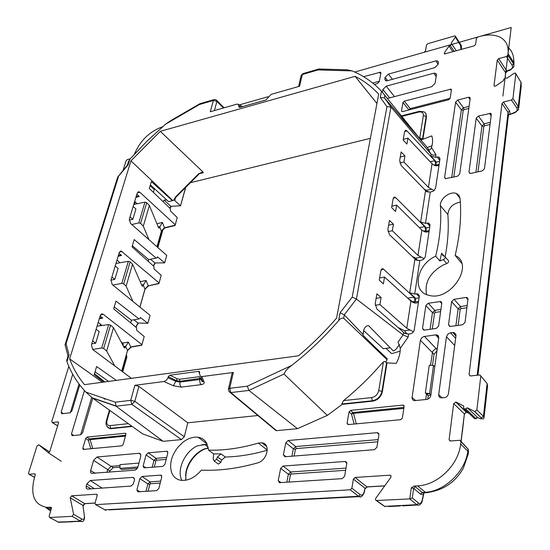 <?xml version="1.0" encoding="UTF-8"?>
<svg xmlns="http://www.w3.org/2000/svg" width="550" height="550" viewBox="0 0 550 550"><rect width="100%" height="100%" fill="white"/><g stroke="black" fill="none" stroke-linecap="round" stroke-linejoin="round"><path stroke-width="0.82" d="M100.176 325.738L100.451 324.191M455.166 255.434C475.042 264.454 450.45 301.978 428.808 295.288C411.366 291.748 416.57 264.406 435.689 256.197C439.993 238.288 441.567 221.458 440.413 205.707C439.574 198.997 449.976 190.884 456.218 193.435L458.899 195.305L460.061 198.378C461.594 216.102 459.958 235.118 455.166 255.434L461.704 263.347M439.883 260.975L441.595 253.213L443.094 255.881L444.345 256.046C445.748 257.153 445.411 258.335 443.334 259.607L439.883 260.975L435.689 256.197M426.566 294.559C424.325 282.48 429.921 272.601 443.348 264.921L446.744 263.587L443.334 259.607M445.136 256.699C447.975 241.842 448.882 227.782 447.851 214.528C448.607 207.701 452.774 203.569 460.336 202.125M445.232 257.056L447.769 259.923C449.219 261.064 448.876 262.288 446.744 263.587M153.326 265.87L154.942 262.976L164.67 262.852L166.733 255.358L164.656 262.845L157.506 256.829L157.266 257.682L156.193 258.081L148.734 259.614L132.351 245.761M153.512 266.035L155.286 262.976M135.809 327.092L137.988 323.001L147.881 323.317L150.074 315.377L112.2 284.536L110.976 280.053L119.288 252.478L121.062 250.986L159.081 282.934L158.916 283.628L161.198 275.316L154.083 268.95L153.856 266.344L132.021 246.861L134.186 239.566L156.193 258.081M135.96 327.216L138.291 323.015M141.859 345.022L144.196 336.538L141.859 345.022L130.811 346.94L128.356 342.086L122.609 343.104L121.007 341.736M131.505 347.022L130.811 346.94L127.552 350.453L125.634 346.713L128.356 342.086M385.99 348.37L391.689 353.636L400.166 351.147M431.991 145.736L427.24 147.544M189.592 182.923L370.384 138.332M169.861 208.161L170.947 206.298L180.517 205.776L185.989 186.512M175.539 197.656L174.735 200.537L180.503 205.769L185.797 186.704M170.074 208.361L171.339 206.278M166.733 255.358L130.542 223.444L129.36 219.065L137.191 193.091L138.724 191.751L139.892 192.308L175.237 224.744L175.058 225.507L177.231 217.553M175.237 224.744L177.238 217.539L170.424 211.001L170.204 208.484L149.311 188.458L151.346 181.576L172.418 200.695L168.534 201.616L150.37 184.883M165.179 227.886L164.491 227.755L162.394 222.406L156.915 223.747M157.032 246.806L161.391 231.144L164.491 227.755L175.127 225.197M455.613 36.465L460.46 44.179L460.515 45.341L455.373 37.159L455.311 35.984L454.554 35.963L427.838 43.677L426.498 44.997L425.507 50.951L424.167 52.278L354.743 72.043L511.204 27.5L502.886 96.085M268.036 96.724L239.394 104.878M456.404 50.854L451.138 43.161L456.397 50.854M455.373 37.159L451.138 43.161M451.681 43.966L450.409 45.767L454.3 51.439M450.409 45.767L449.02 46.166L452.911 51.831M449.02 46.166L444.345 52.786L444.407 53.976M494.498 86.247L494.017 85.484L497.248 60.039L498.671 58.63L506.426 56.533L507.856 55.124L508.049 53.536C508.777 45.767 506 40.267 499.703 37.036C494.175 34.499 487.499 34.313 479.669 36.479L477.812 37.008L476.431 38.376L475.578 44.488L474.189 45.856L444.414 53.989M507.829 47.3C512.167 50.758 514.092 55.791 513.624 62.398L514.023 65.12M505.203 77.914L505.567 72.676L506.749 70.95L498.671 58.63M494.017 85.484L494.388 86.206L495.853 85.924L503.484 80.623L503.642 79.365L505.725 77.914L506.962 78.203L513.934 73.356L515.446 73.074L515.811 73.782L512.937 98.574L511.466 100.024L503.449 102.018L501.985 103.462L508.069 112.399L509.527 110.969L510.118 114.008L508.612 114.73M480.776 375.939L487.114 383.515L479.93 374.969L470.388 375.959L469.067 374.667L501.985 103.462M480.776 376.241L476.877 409.901L474.801 411.551L467.294 407.804L465.671 408.829L475.846 418.474L474.705 418.736L473.763 417.849M477.592 417.436L467.294 407.804M465.671 408.829L464.509 409.09L463.554 407.743L463.767 406.01L456.074 402.091L453.668 403.604L449.103 439.587L450.051 440.99L459.972 440.289L460.934 441.698L460.646 444.036C458.618 464.867 437.601 485.237 417.56 485.877L414.15 486.076L411.317 487.836L413.627 488.379L415.346 486.716L414.15 486.076M460.989 441.348L464.393 413.93L466.159 412.081L466.854 412.328M424.834 492.779L422.819 492.944L426.064 492.683L425.432 492.312C444.833 491.267 465.382 471.371 467.844 451.158L468.325 453.798L463.32 468.194C455.194 482.563 442.771 490.724 426.064 492.683L428.374 492.546M423.954 493.185L423.362 494.725L423.926 493.226L422.283 492.566L420.585 494.216L413.627 488.379L412.301 497.901L409.784 498.919L376.083 500.521L375.444 499.592L375.801 498.286L390.871 477.283L390.988 475.832L389.874 475.193L355.046 477.448L353.396 479.057L351.869 488.187L350.219 489.803L95.645 504.625L94.978 503.367L97.192 495.447L96.635 494.203L71.651 495.811L70.228 497.853L73.59 514.277L72.153 516.347L49.596 517.509L49.088 516.257L51.398 508.475L50.896 507.237L46.509 507.341C34.141 504.749 30.133 494.787 34.485 477.455L35.248 474.987L34.801 473.832L28.971 474.286L28.538 473.138L37.029 445.933L38.741 444.764L48.338 452.732L49.809 451.433L58.513 422.978L58.094 421.905L52.195 422.538L51.789 421.465L68.826 366.328M367.455 486.929L365.035 488.283L353.396 479.057M82.514 521.462L80.884 521.352C82.926 522.143 84.157 520.857 84.576 517.495L82.94 505.395L84.734 503.614L71.651 495.811M57.654 521.812L58.706 522.28L61.332 522.204M50.627 511.067L45.499 507.231M130.185 158.84L127.208 159.644L126.074 160.779L123.138 170.184M134.427 154.117C140.188 140.628 149.552 131.512 162.518 126.761L162.608 126.741M143.144 466.036L144.024 467.878L162.793 466.414L164.959 464.283L167.798 453.035L166.953 451.213L148.177 452.829L146.059 454.919L143.144 466.036L145.901 467.748M166.691 457.428L156.076 458.322L153.966 460.398L155.884 460.879L156.585 460.185L156.076 458.322L148.177 452.829M84.418 390.555L71.452 433.998L72.126 435.662L80.575 434.816L82.569 432.836L92.737 398.186M98.897 377.19L98.622 378.125M72.737 374.275L61.139 412.184L61.751 413.772L69.987 412.83L71.933 410.898L79.743 384.979M258.349 443.08L261.917 442.791C270.971 443.582 267.403 460.556 257.586 462.901C237.703 468.538 218.976 470.938 201.403 470.119C195.222 477.359 188.623 480.783 181.596 480.384C176.715 479.751 173.374 477.07 171.566 472.354C169.194 464.035 171.421 455.517 178.262 446.799L182.951 442.255C188.107 438.302 193.167 436.631 198.124 437.25C201.795 437.841 204.593 439.746 206.518 442.949L208.546 450.141C224.201 450.567 240.804 448.216 258.349 443.08L267.3 450.051M267.293 450.237C252.697 454.444 238.7 456.706 225.308 457.022L221.671 460.041L220.818 462.33L218.412 464.131L217.539 463.485M213.586 453.894L213.242 459.339L214.204 461.044L216.542 459.284L217.429 456.94L221.079 453.908L213.586 453.894L208.546 450.141M153.374 192.356L154.481 188.595M135.176 201.877L134.434 204.339M387.558 98.443L431.64 86.735L435.084 83.325L436.411 74.972L435.579 73.26L433.806 73.212L386.217 86.178L382.896 89.478L382.388 92.194M388.403 74.112L435.827 60.906L437.621 60.947L438.419 62.611L438.158 64.288L434.748 67.671L387.172 80.754L385.646 80.761L384.794 79.035L385.096 77.392L388.403 74.112L392.466 79.296M438.756 337.831L430.815 395.436C430.286 397.678 428.911 399.018 426.683 399.465L414.219 400.641L412.651 399.788L412.005 398.083L420.399 340.299L421.472 338.064L423.596 336.593L435.696 334.861L436.961 334.929L438.756 337.831M437.277 348.549L436.232 348.686L424.387 336.401M430.513 365.317L432.658 351.374L435.064 349.023L436.232 348.686L437.133 349.614M427.79 399.183L428.271 395.752L425.356 392.975L429.997 393.779L426.477 394.151L425.721 399.568M434.761 366.816L433.503 365.475L429.254 365.248L425.356 392.975M450.498 332.791L454.176 332.537L456.005 335.452L448.449 393.649C447.934 395.911 446.545 397.265 444.276 397.719L440.316 397.774L439.134 396.839L438.646 395.017L446.456 336.738L447.831 334.146L450.498 332.791L455.634 338.298M138.971 463.066L120.01 464.626L119.948 468.38L121.715 469.494L137.335 468.256M138.958 453.289L96.993 456.995L93.583 460.364L90.585 470.917L90.606 472.402L91.293 473.364L135.059 470.168L136.861 468.896L137.871 467.177L140.834 455.978L140.58 454.059L138.958 453.289L140.814 454.63M119.989 465.609L111.086 466.331L96.993 456.995M106.941 472.443L107.711 469.666L111.086 466.331L113.204 467.672L119.969 467.129M94.291 488.668L86.824 483.924L90.276 480.514L132.605 477.4L134.214 478.184L134.482 480.178L133.183 484.158L130.886 486.083L87.546 489.108L86.247 488.152L86.219 486.049L91.142 488.881M86.824 483.924L86.219 486.049M420.283 138.215L419.76 137.809L423.376 115.527L426.504 116.724L422.881 139.287L420.283 138.215L421.541 139.803L420.496 139.047M426.504 116.724L425.611 113.176M122.402 344.348L123.324 344.204M107.821 427.412L110.021 428.636L111.155 428.656L132.186 426.442M372.769 401.143L342.224 404.353L341.818 403.996L343.564 400.592C357.163 389.517 369.793 377.286 381.446 363.88L384.141 361.412L386.602 362.519L381.961 391.401L382.36 391.765C381.026 396.969 377.829 400.098 372.769 401.143L372.371 400.771L341.818 403.996M400.304 348.267L398.014 342.148L403.088 334.888L408.155 337.116L400.304 348.267C400.311 353.258 398.963 358.297 396.268 363.378L386.994 362.897L382.36 391.765M386.994 362.897L386.602 362.519M407.646 298.107L413.985 297.213L415.223 301.311L415.663 298.382L409.716 292.724L414.721 294.023L417.766 293.817L419.327 296.478L414.102 330.722L412.61 332.784L410.747 333.747L408.623 334.056L403.501 332.846L403.171 334.964M415.663 298.382L419.121 297.839M414.721 294.023L419.815 260.631L423.349 259.538L425.232 256.953L429.99 225.397L428.684 223.059L430.004 224.723M419.815 260.631L414.872 259.449L409.716 292.724M419.382 227.604L424.751 226.648L425.941 230.629L426.353 227.893L420.668 222.049L425.501 223.314L428.684 223.059M426.353 227.893L429.708 227.246M425.501 223.314L430.251 192.149L433.682 190.988L435.572 188.183L439.945 159.032L438.859 156.984L439.966 158.489M430.251 192.149L425.48 191.001L420.668 222.049M430.148 161.728L434.803 160.744L435.951 164.608L436.336 162.051L430.891 156.056L435.566 157.286L438.859 156.984M374.399 84.439L377.286 83.641L379.266 81.675L380.868 73.226L380.414 72.229L363.557 76.684M457.731 100.017L468.497 97.274L469.618 97.316L470.188 98.409L459.69 174.082L457.462 176.268L445.376 178.661L444.606 177.354L455.606 102.121L457.731 100.017L463.478 107.766L461.368 109.849L463.224 110.358L463.932 109.663L463.478 107.766L469.081 106.356M468.985 172.061L476.211 118.167L478.39 116.016L490.689 113.341L491.301 114.489L484.454 168.706L482.192 170.926L470.752 173.401L469.776 173.374L468.985 172.061L470.126 173.442M490.036 124.479L484.591 125.778L484.131 123.839L481.972 125.971L476.211 118.167M422.531 328.357L425.865 305.559L428.216 303.256L440.797 301.496L441.788 303.132L438.604 326.102L436.205 328.446L424.318 330.103L422.531 328.357L423.651 330.082L424.318 330.103M440.914 309.43L434.796 310.344L432.458 312.634L425.865 305.559M465.039 322.382L462.605 324.761L450.381 326.466L449.68 326.446L448.518 324.706L451.612 301.641L453.998 299.303L466.084 297.454L466.957 297.502L467.974 299.152L465.039 322.382M467.17 305.525L460.474 306.522L458.109 308.839L460.192 309.389L460.982 308.612L460.474 306.522L453.998 299.303M280.672 468.353L283.016 466.056L345.125 461.471L346.796 463.547L344.616 476.266L342.162 478.658L279.434 482.687L278.211 480.631L280.672 468.353L288.365 474.265L290.448 474.788L291.225 474.031L290.689 471.982L288.365 474.265L286.798 482.233M141.996 476.472L160.861 475.111L161.748 476.994L158.847 488.489L156.661 490.634L137.796 491.844L136.881 489.933L139.858 478.582L141.996 476.472L150.019 481.862L147.895 483.959L149.827 484.44L150.535 483.746L150.019 481.862L160.71 481.112M378.916 434.699L377.671 432.699L377.169 432.678L288.111 440.516L285.794 442.784L283.387 454.788L284.866 456.768L374.447 449.687L376.915 447.288L378.916 434.699M378.132 439.608L295.666 446.559L293.363 448.814L295.426 449.336L296.189 448.587L295.666 446.559L288.111 440.516M420.399 340.299L434.033 354.303L436.975 350.728M434.033 354.303L432.486 365.42M93.583 460.364L109.835 470.999L113.204 467.672M109.835 470.999L109.491 472.244M126.397 354.812L126.809 357.259L122.691 371.828M150.48 259.256L154.942 262.976M119.041 253.289L121.564 255.393L118.415 255.365M140.188 281.662L141.137 283.827M141.852 285.464L143.282 285.216L146.059 280.466L140.229 281.696M143.282 285.216L142.354 286.323L142.044 285.911L132.564 264.186L130.151 261.876L128.329 261.319L115.974 263.471M132.859 301.359L126.122 286.144L123.674 283.869L121.811 283.346L128.329 261.319M112.915 285.113L121.811 283.346M126.122 286.144L132.564 264.186M133.822 319.804L137.988 323.001M144.203 336.524L136.757 330.385L136.531 327.69L113.671 308.846L115.968 301.097L139.006 318.918L140.133 318.429L140.387 317.529L147.868 323.311L150.074 315.377M131.422 378.338L92.703 349.491L91.424 344.891L100.272 315.556L102.328 313.906L103.256 314.325L141.955 344.623M101.977 325.49L98.237 322.3M123.867 347.084L125.634 346.713M125.599 346.851L124.506 348.081L124.231 347.758L113.499 327.704L110.571 325.132L108.687 324.569L97.068 326.164M114.764 365.929L106.659 351.031L113.499 327.704M405.137 333.706L376.867 308.997L375.231 303.634L376.908 293.831L381.088 297.564L379.906 304.549L375.196 305.264M406.952 334.084L404.614 330.722L398.035 327.498M411.922 301.847L408.554 298.932M413.985 297.213L383.611 269.239L381.191 269.562M388.63 225.163L393.422 224.228L389.448 220.371L387.888 229.488L389.469 234.692L416.316 260.288M387.942 231.591L392.322 230.752L417.966 255.413L424.208 258.775M417.766 260.652L415.614 258.136L412.308 256.472M417.966 255.413L421.864 230.065L396.639 205.095L391.861 206.222M421.864 230.065L424.951 231.88L426.697 232.107L429.062 231.55M422.18 230.354L421.561 229.762M396.639 205.095L395.567 211.489L391.621 207.625L393.147 198.708L394.797 197.106L395.739 197.697L393.305 198.11M426.766 191.812L401.191 165.509L399.678 160.463L401.129 151.958L404.938 155.946L403.913 162.009L399.843 162.938M428.134 192.191L426.326 190.286L424.098 189.069M434.803 160.744L407.041 130.996L404.635 131.484M137.074 203.789L134.688 201.383M158.428 227.411L159.72 227.15L162.394 222.406M159.72 227.15L158.895 228.133L158.531 227.659L149.366 205.466L146.706 202.702L144.939 202.146L133.753 204.476M148.961 239.69L143.303 226.146L149.366 205.466M510.572 69.953L513.844 66.832L513.624 62.398L508.049 53.536M507.423 71.142L506.749 70.95L509.905 69.761C512.359 68.612 513.088 67.107 512.084 65.258L506.426 56.533M518.788 107.766L521.228 86.041L521.001 82.328L515.811 73.782M515.274 112.564L508.894 114.868L514.587 112.392C517.069 111.334 517.811 109.869 516.814 108.006L511.466 100.024M484.082 417.161L487.575 386.072L487.114 383.515L483.422 416.336L484.007 417.89C483.347 419.224 482.467 419.251 481.36 417.979L483.422 416.336L476.877 409.901M477.242 417.271L479.373 418.275M476.272 418.571L475.846 418.474L477.359 417.354M453.668 403.604L464.393 413.93L462.371 431.936M468.538 452.361L468.139 449.164L460.934 441.698M376.647 500.631L385.186 506.694L384.636 506.378L416.776 504.673L418.488 503.016L412.301 497.901M399.829 505.649L400.324 505.966L388.307 506.55M409.784 498.919L416.776 504.673L419.018 505.134M364.258 492.415L365.035 488.283L364.079 492.037C363.206 494.869 361.921 495.756 360.209 494.697L351.869 488.187M85.511 503.566L95.081 503.002M70.228 497.853L82.94 505.395L84.528 517.048M49.679 517.509L58.156 522.039L80.884 521.352L72.153 516.347M433.503 365.475L429.639 393.388M137.947 466.943L119.948 468.38M387.001 359.624L375.939 348.026L387.193 358.683L387.007 359.672L343.702 318.216C341.969 317.756 340.271 318.567 338.607 320.65L340.079 312.764L352.213 297.124L386.953 106.666L391.022 107.078L431.09 154.206L428.237 149.497C429.667 150.343 430.746 149.689 431.482 147.544C432.857 143.199 432.953 139.308 431.784 135.871L421.211 139.927M419.76 137.809L419.114 137.342M130.034 216.831L132.839 219.292L129.209 220.137M143.303 226.146L140.594 223.41L138.799 222.894L144.939 202.146M131.766 224.524L138.799 222.894M133.148 206.504L135.933 208.972L132.839 219.292M135.884 197.423L139.246 196.426L136.201 196.371M156.97 223.877L157.706 225.658M92.62 340.924L95.7 343.214L91.733 343.874M106.659 351.031L103.668 348.507L101.75 347.985L108.687 324.569M92.661 349.463L101.75 347.985M96.133 329.271L99.186 331.574L95.7 343.214M99.296 318.787L102.781 318.003L99.529 318.01M122.609 343.104L123.489 346.376M111.891 277.001L114.812 279.373L110.942 280.149M115.198 266.042L118.099 268.421L114.812 279.373M108.591 381.418L95.033 371.834M94.49 373.67L104.83 381.927M399.506 344.534L395.794 349.546L393.326 350.996L368.562 325.614C366.444 325.655 364.849 327.092 363.77 329.931L362.89 335.136L375.939 348.026M362.959 335.197L363.962 329.409M400.263 157.025L404.938 155.946M403.913 162.009L428.422 187.413L434.177 190.589M428.422 187.413L432.053 163.762L435.022 165.612L437.023 165.818L439.003 165.316M432.053 163.762L407.942 138.105L403.281 139.37M407.041 130.996L405.989 130.322L404.58 131.746L403.157 140.071L406.938 144.059L407.942 138.105M376.138 298.327L381.088 297.564M379.906 304.549L406.766 328.261L413.511 331.822M406.766 328.261L410.939 301.111L414.15 302.892L415.621 303.112L418.419 302.521M410.939 301.111L384.546 277.021L379.61 278.004M383.611 269.239L382.807 268.744L380.882 270.545L379.246 280.129L383.391 283.876L384.546 277.021M392.322 230.752L393.422 224.228M428.931 149.937L425.824 145.743L403.851 120.615L400.868 116.813L400.991 116.215L400.902 116.868M477.998 171.834L483.869 126.493L481.972 125.971L475.929 172.281M432.286 328.989L434.521 313.177L432.458 312.634L430.086 329.299M428.216 303.256L434.796 310.344L435.297 312.414L434.521 313.177M428.271 395.752L430.897 394.811M185.618 480.253L185.879 476.307M148.803 259.6L148.294 261.381M131.478 320.203L130.708 322.891M139.006 318.918L131.409 320.217L114.256 306.886M103.84 382.058L94.167 374.763L96.608 366.513L116.304 380.38M363.749 330.646L383.316 348.721L390.211 347.806M423.362 492.477L423.197 493.226M430.932 394.584L429.997 393.779M148.734 259.614L148.246 261.332M131.409 320.217L130.659 322.843M239.965 107.326L238.755 106.734L239.635 107.422L265.911 99.976L271.191 94.359L299.585 86.254L302.301 74.525L301.063 75.873M238.755 106.734L238.968 105.916L237.854 104.081L236.734 104.198L210.286 111.753L213.407 100.444L216.913 101.399L214.397 110.578M167.936 377.774L168.218 376.695L176.186 380.538L173.387 385.749L181.266 387.131L179.953 384.931L179.905 382.078L175.972 381.356L167.936 377.774L166.636 380.016L164.23 381.466L134.874 385.309L130.735 400.324L134.819 401.369L131.842 404.339L130.735 400.324L115.342 402.194L116.057 406.203L92.627 398.104L85.889 392.123C77.598 383.433 71.287 373.299 66.956 361.714L69.087 354.86L68.021 356.098M201.149 378.929L199.801 379.521L199.65 380.724L200.124 383.178L201.169 384.629L181.266 387.131M201.169 384.629C203.569 384.257 204.524 383.336 204.043 381.858L202.682 381.425L200.633 376.482M168.218 376.695L169.819 375.21L198.688 371.353L199.231 371.408L199.664 372.515L199.389 373.615L200.626 376.482L201.871 376.578L233.344 372.474L232.045 373.457M169.819 375.21L177.251 378.806L176.186 380.538L180.118 381.253L201.211 378.242M181.954 480.418C176.22 470.415 184.827 451.351 197.333 445.878L204.689 444.613L208.106 447.033M201.933 444.696L203.521 444.599M205.136 444.455L203.857 444.572M424.751 226.648L395.739 197.697M159.081 282.934L161.198 275.303M119.941 262.776L117.006 260.04M139.872 307.072L144.973 289.08L148.184 285.615L146.059 280.466M148.878 285.725L158.978 283.367M116.057 406.203L163.151 441.327L181.431 439.601L184.305 436.776L187.756 422.799L138.916 386.396L134.874 385.309M187.756 422.799L257.868 415.518M163.151 441.327L142.553 433.861L92.627 398.104M199.774 103.771L170.528 120.773L165.584 124.197L199.444 104.521L199.946 103.668L213.916 99.632M223.438 107.993L216.913 101.399L216.329 99.956L214.424 99.481L213.407 100.444L199.444 104.521M297.468 428.677L248.923 390.411L283.993 374.048L327.319 415.394L297.468 428.677L276.574 430.643L274.615 429.014M228.394 389.311L229.68 388.321L247.356 386.176L248.923 390.411M283.993 374.048C285.326 370.899 287.939 367.998 291.83 365.344L247.356 386.176M318.684 69.039L303.256 73.542L302.301 74.525L318.024 69.939L319.275 68.867M319.825 69.039L347.016 69.781L352.138 70.902C363.378 75.591 373.154 82.356 381.48 91.183L421.857 141.206M128.377 161.954L129.841 159.225L128.088 164.869L127.407 165.034M128.088 164.869L117.645 177.244M118.387 176.853L66.055 343.716L65.044 344.74L65.223 345.586M66.784 360.058L66.956 361.714M129.841 159.225L147.097 141.013L165.584 124.197M338.607 320.65C324.294 337.198 308.701 352.089 291.83 365.344M130.962 160.847L160.284 131.333L355.087 76.34C364.011 80.836 371.882 86.776 378.689 94.167L336.579 318.093C324.816 331.767 312.111 344.334 298.464 355.802L84.508 384.663C78.162 377.053 73.198 368.452 69.63 358.868L130.962 160.847L172.81 200.558L172.418 200.695M363.007 334.469L344.272 314.813L356.428 299.035L390.954 107.009M340.079 312.764L344.272 314.813M352.213 297.124L356.359 298.973M386.953 106.666L380.304 97.488L384.388 97.831L384.883 95.15M102.444 382.243L69.63 358.868M412.335 129.869L400.991 116.215M400.902 116.751L384.388 97.831M342.224 404.353L327.319 415.394M387.014 359.672L385.846 362.003M355.087 76.34L376.942 103.462M103.469 398.138L105.036 399.245M160.284 131.333L202.909 171.903L203.308 172.686L201.238 172.707M163.151 201.726L164.086 200.124L166.767 199.966M164.086 200.124L170.947 206.298M174.735 200.537L174.364 199.512L173.656 200.303L175.429 197.003L175.794 197.367L199.031 174.068L198.626 173.759L175.429 197.003M175.794 197.367L174.364 199.794M202.909 171.903L198.626 173.759M172.81 200.558L173.656 200.303M198.928 173.848L201.094 172.755M436.336 162.051L439.601 161.315M435.566 157.286L435.957 154.722L433.311 155.183L431.09 154.206M402.971 102.479L401.514 110.853L401.899 111.595L402.518 111.595L448.731 99.736L450.141 98.347L451.413 89.822L451.055 89.107L404.332 101.131L402.971 102.479L408.863 109.931L410.217 108.591L410.616 109.519M348.157 424.607L347.064 423.301L349.044 411.929L350.625 410.382L402.909 405.082L404.112 406.388L402.366 418.076L400.723 419.678L348.157 424.607M125.228 433.242L87.01 437.112L85.669 438.439L82.802 448.291L83.277 449.439L121.77 445.837L123.152 444.476L125.916 434.39L125.228 433.242L125.943 433.764M403.088 334.888L356.428 299.035M354.159 424.043L351.457 414.054L353.506 413.394L356.324 423.837M350.625 410.382L353.506 413.394L403.81 408.382M85.669 438.439L88.296 440.199L89.629 438.879L125.675 435.27M456.699 194.04L457.201 193.868M447.851 214.528L440.413 205.707M444.077 255.991L441.595 253.213M121.763 371.14L127.552 350.453L121.694 371.092M185.646 187.426L185.824 186.677M156.97 246.744L161.391 231.144L159.754 227.026M460.515 45.341L461.017 49.555M445.143 54.017L444.345 52.786M507.856 55.124L513.501 63.862L512.084 65.258M505.072 77.949L505.567 72.676L497.248 60.039M516.814 108.006L518.272 106.569L521.001 82.328L515.817 73.686M514.587 112.392L515.054 112.64L518.588 109.574L518.272 106.569L512.937 98.574M503.449 102.018L509.527 110.969M469.067 374.667L470.216 375.966M477.173 375.196L508.069 112.399L508.571 114.922M474.801 411.558L481.367 417.979L474.416 411.434M480.982 417.856C482.185 419.196 481.511 419.272 478.961 418.082M456.074 402.091L466.455 412.136L469.019 413.359M450.484 441.004L449.103 439.587M460.646 444.036L467.844 451.158L468.139 449.164L460.921 441.279M415.346 486.716L422.283 492.566L425.432 492.312L417.56 485.877M411.317 487.836L409.757 498.919M376.468 500.631L383.543 505.725M391.084 476.107L389.874 475.193M384.752 485.822L366.898 486.881L355.046 477.448M104.741 509.822L358.566 496.293L350.219 489.803M109.175 509.877L359.123 496.636L358.566 496.293L360.209 494.697M95.542 504.625L105.944 510.379L95.645 504.625M97.157 494.567L96.525 494.203M84.267 516.739C84.487 519.069 83.655 519.832 81.771 519.028L73.59 514.277M81.771 519.028L80.348 521.091L69.843 521.592M51.37 507.547L50.806 507.237M51.329 508.723L48.847 507.354M35.241 474.141L34.691 473.832M34.526 477.324L29.088 474.286M46.784 450.099L38.741 444.764M46.874 450.154L49.528 452.018M58.534 422.269L57.936 421.905M57.654 425.776L52.353 422.538M167.833 452.086L166.643 451.206M152.199 467.252L153.966 460.398L146.059 454.919M97.845 376.351L97.556 377.321M91.664 397.361L80.651 434.803M73.913 435.504L71.452 433.998M79.014 384.017L70.345 412.741M63.422 413.607L61.139 412.184M221.079 453.908L225.308 457.022M154.22 189.468L150.129 185.687M436.15 76.622L433.806 73.212M394.494 96.601L386.217 86.178M389.62 97.893L382.896 89.478M435.827 60.906L438.151 64.323M385.096 77.392L387.647 80.623M386.32 80.877L384.794 79.035M438.694 338.271L435.696 334.861M415.663 400.606L412.039 397.409M452.856 332.468L455.929 336.036M454.699 345.496L446.456 336.738M442.234 397.925L438.673 394.68M95.336 473.344L90.667 470.594M134.434 478.672L132.605 477.4M102.162 488.132L90.276 480.514M423.376 115.527C423.514 112.681 421.946 111.54 418.681 112.097L419.334 111.313L423.789 111.781C425.659 112.558 426.456 114.063 426.168 116.304L422.544 138.868M106.982 426.498L109.581 428.326L111.155 428.656M131.752 426.133L110.715 428.347L109.952 425.624C107.305 425.576 106.322 423.899 107.002 420.592L106.315 421.039M383.377 362.038L378.751 390.562L381.961 391.401C380.627 396.605 377.431 399.726 372.371 400.771L371.559 397.595L343.564 400.592M416.433 293.748L419.244 297.007M427.164 222.991L429.839 226.366M437.181 156.915L439.739 160.394M379.356 81.228L372.714 83.057M380.731 73.948L379.459 72.215M470.03 99.55L468.497 97.274M451.722 177.512L461.368 109.849L455.606 102.121M445.789 178.729L444.606 177.354M491.143 115.727L489.534 113.293M490.304 122.354L484.131 123.839L478.39 116.016M437.697 335.761L438.206 335.692M441.732 303.531L439.979 301.455M467.906 299.688L466.084 297.454M455.909 325.696L458.109 308.839L451.612 301.641M450.285 326.48L448.518 324.706M346.019 468.098L290.689 471.982L283.016 466.056M281.071 482.604L278.211 480.631M346.823 462.969L345.125 461.471M161.762 475.936L160.593 475.104M145.991 491.329L147.895 483.959L139.858 478.582M139.872 491.721L136.881 489.933M378.943 434.356L377.169 432.678M291.906 456.211L293.363 448.814L285.794 442.784M286.028 456.679L283.387 454.788M157.575 247.287L162.642 229.412M122.361 371.587L126.569 356.737L125.984 356.263M119.426 252.106L122.127 251.481M118.133 256.293L121.564 255.393M141.646 284.996L143.502 284.604M123.674 283.869L130.151 261.876M103.256 314.325L100.574 314.854M102.781 318.003L100.141 315.975M411.744 301.166L410.094 300.334M415.614 258.136L421.094 257.249M424.146 231.557L429.22 230.512M423.246 231.103L425.941 230.629M139.892 192.308L137.211 193.016M139.246 196.426L136.84 194.253M505.677 72.964L507.231 71.211L510.379 70.022L509.905 69.761M462.234 431.729L461.141 441.506M418.488 503.016C420.083 504.158 421.314 503.209 422.18 500.177L423.362 494.725L420.585 494.216M422.18 500.177L422.276 500.768C421.465 504.082 419.801 505.491 417.285 505.01L402.552 505.862M360.855 496.753L359.116 496.636C360.772 497.729 362.464 496.396 364.196 492.649L364.079 492.037M70.421 521.854L73.074 521.723M166.189 459.388L156.585 460.185M154.289 467.087L155.884 460.879M217.429 456.94L221.671 460.041M216.542 459.284L220.818 462.33M402.057 116.318L418.681 112.097M158.242 226.964L159.933 226.552M123.599 346.576L125.833 346.191M109.876 410.465L107.002 420.592M128.294 423.658L109.952 425.624M378.751 390.562C377.747 394.46 375.354 396.804 371.559 397.595M426.326 190.286L431.427 189.282M433.792 165.055L435.951 164.608M404.614 330.722L410.018 330.055M411.916 301.764L415.223 301.311M468.793 108.453L463.932 109.663M453.784 177.066L463.224 110.358M484.591 125.778L483.869 126.493M437.717 335.259L437.305 335.314M440.612 311.63L435.297 312.414M466.888 307.739L460.982 308.612M458.123 325.387L460.192 309.389M289.018 482.089L290.448 474.788M345.641 470.277L291.225 474.031M160.208 483.079L150.535 483.746M148.094 491.191L149.827 484.44M377.781 441.808L296.189 448.587M294.113 456.039L295.426 449.336M263.237 443.135L262.453 443.204M185.653 475.654C185.708 463.444 197.285 449.316 208.299 447.989M103.668 348.507L110.571 325.132M412.83 302.349L418.591 301.359M434.638 165.461L439.141 164.381M140.594 223.41L146.706 202.702M238.968 105.916L241.086 107.009M179.603 379.259L179.905 382.078L199.801 379.521L199.492 376.668L179.603 379.259L177.251 378.806M204.043 381.858L201.871 376.578M173.387 385.749L163.879 381.528M198.688 371.353L199.451 373.368M207.24 444.379L204.689 444.613M139.934 307.12L144.973 289.369L143.316 285.106M116.071 406.209L131.842 404.339L181.431 439.601M184.305 436.776L134.819 401.369L138.916 386.396M85.889 392.123L115.342 402.194M276.574 430.643L230.821 392.576L248.937 390.424M228.944 391.442L230.821 392.576L229.68 388.321L233.344 372.474M318.024 69.939L352.138 70.902M66.055 343.716L69.087 354.86M380.304 97.488L381.48 91.183M343.702 318.216L344.321 314.854M391.022 107.078L384.354 97.79M203.308 172.686L199.581 173.621M430.891 156.056L431.166 154.289M431.482 147.544L435.957 154.722M408.155 337.116L408.623 334.056M450.141 98.326L410.217 108.591L404.332 101.131M450.333 89.086L451.309 90.516M401.514 110.853L402.174 111.636M348.638 424.559L347.064 423.301M349.044 411.929L351.457 414.054L353.031 412.507L403.954 407.413M402.909 405.082L404.119 406.299M82.802 448.291L84.521 449.336M87.01 437.112L90.124 439.629L88.296 440.199L90.812 448.745M125.441 436.116L90.124 439.629L92.757 448.559M460.061 198.351L456.225 193.435M141.811 345.235L131.134 347.091L127.586 350.618M175.058 225.507L164.904 227.954L161.418 231.337M464.516 409.09L474.698 418.729M464.537 414.171L466.159 412.081L455.709 401.974M391.016 475.894L390.094 475.193M97.103 494.471L96.635 494.203M70.414 521.854L58.706 522.28L49.596 517.509M51.322 507.471L50.896 507.237M50.999 509.816L46.509 507.341M35.186 474.045L34.801 473.832M34.506 477.379L28.971 474.286M61.263 461.285L48.331 452.726M58.465 422.132L58.094 421.898M57.633 425.858L52.195 422.538M167.729 451.791L166.953 451.213M266.668 446.518L261.917 442.791M436.432 74.504L435.586 73.274M437.635 60.961L438.446 62.157M438.763 336.971L436.968 334.936M454.183 332.551L456.012 334.682M140.649 454.183L139.439 453.303M134.269 478.28L133.031 477.414M109.409 410.128L106.363 420.86C105.38 424.518 106.453 427.006 109.581 428.326L110.021 428.636M417.773 293.824L419.334 295.632M380.882 72.868L380.421 72.236M470.195 98.175L469.624 97.323M491.315 114.283L490.696 113.348M441.794 302.672L440.804 301.503M467.981 298.767L466.957 297.509M346.741 462.543L345.544 461.491M161.666 475.681L160.868 475.111M378.881 433.84L377.678 432.699M120.175 251.192L121.055 250.992M118.387 255.454L119.302 255.214M411.029 300.293L408.836 299.186M394.797 197.106L393.896 197.258M460.763 44.653C461.361 45.141 461.56 46.743 461.361 49.459M513.528 57.557L514.092 63.388M521.269 82.864L521.008 82.225M477.964 375.107L508.413 115.321M477.723 417.498L476.238 418.598L474.705 418.736M468.153 449.027L468.318 449.371M365.214 488.682L367.015 486.956L384.691 485.911M95.061 503.071L84.872 503.676L83.242 505.814M214.204 461.044L218.412 464.131M401.651 115.816L419.004 111.396M136.18 196.433L136.751 196.268M99.502 318.106L100.822 317.811M405.989 130.322L405.226 130.481M382.807 268.744L381.755 268.888M438.336 335.857L437.841 335.926M157.871 247.548L163.137 228.958M263.471 443.231L262.584 443.307M208.326 448.14C198.151 449.433 185.941 463.581 185.9 475.991M126.555 355.087L126.844 357.136M137.968 191.957L138.71 191.758M101.289 314.112L102.321 313.906M422.338 500.5L423.782 493.859M185.797 480.219L185.879 476.328M238.796 104.569L242.653 106.562M201.156 379.087C201.568 381.184 202.063 381.982 202.654 381.466L202.682 381.425M199.231 371.408L199.657 372.549M206.999 443.864L198.124 437.25M145.007 289.238L148.555 285.787L158.916 283.628M92.159 397.753L115.727 405.893M224.091 107.807L216.941 100.581M276.038 430.623L229.034 391.559L228.415 389.146L232.141 373.044M302.816 73.652L301.187 75.343L298.588 86.536M127.421 165.028L128.618 161.178M117.728 177.024L127.435 165.007M65.141 344.493L117.707 177.045M68.028 356.036L65.044 344.74M66.688 360.367L68.138 355.706M451.062 89.114L451.426 89.643M404.099 405.907L403.301 405.103M125.427 433.249L125.874 433.572"/></g></svg>
